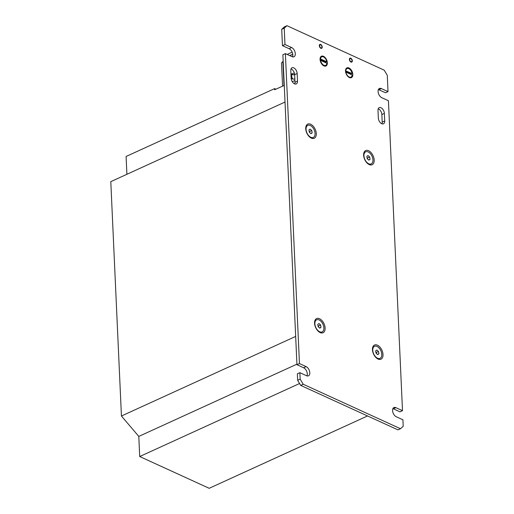 <?xml version="1.0" encoding="UTF-8"?>
<svg xmlns="http://www.w3.org/2000/svg" width="514" height="514" viewBox="0 0 514 514"><rect width="100%" height="100%" fill="white"/><g stroke="black" fill="none" stroke-linecap="round" stroke-linejoin="round"><path stroke-width="0.77" d="M275.896 89.198L274.624 88.62L274.675 89.757L284.268 85.375M292.28 81.713L294.914 80.512M295.666 336.419L285.019 102.055L110.793 181.648L121.432 416.012L295.666 336.419M126.894 174.291L126.091 156.474L274.624 88.62M299.585 383.502L139.712 456.535L209.185 488.3L367.542 415.954M139.712 456.535L138.799 436.405L296.925 364.169M138.799 436.405L121.432 416.012M323.923 65.888A5.378 3.18 65.4 0 0 327.347 62.772A5.378 3.18 65.4 0 0 323.486 56.315A5.378 3.18 65.4 0 0 320.068 58.737A5.378 3.18 65.4 0 0 323.113 65.4A5.378 3.18 65.4 0 0 323.923 65.888M349.391 77.537A5.378 3.18 65.4 0 0 352.822 74.414A5.378 3.18 65.4 0 0 348.961 67.964A5.378 3.18 65.4 0 0 345.536 70.379A5.378 3.18 65.4 0 0 348.582 77.049A5.378 3.18 65.4 0 0 349.391 77.537M350.786 58.217A2.159 1.272 -114.6 0 1 352.334 60.8A2.159 1.272 -114.6 0 1 350.959 62.053A2.159 1.272 -114.6 0 1 350.632 61.86A2.159 1.272 -114.6 0 1 349.411 59.187A2.159 1.272 -114.6 0 1 350.786 58.217M320.678 44.455A2.159 1.272 -114.6 0 1 322.227 47.037A2.159 1.272 -114.6 0 1 320.852 48.29A2.159 1.272 -114.6 0 1 320.53 48.091A2.159 1.272 -114.6 0 1 319.31 45.418A2.159 1.272 -114.6 0 1 320.678 44.455M291.136 78.199A4.697 2.776 65.4 0 0 294.509 83.833A4.697 2.776 65.4 0 0 296.27 83.923A4.697 2.776 65.4 0 0 297.503 81.109L297.156 73.515A4.697 2.776 65.4 0 0 295.293 69.043A4.697 2.776 65.4 0 0 292.023 67.784A4.697 2.776 65.4 0 0 290.789 70.604L291.136 78.199M381.716 123.707A4.697 2.776 -114.6 0 1 378.343 118.072L377.996 110.478A4.697 2.776 -114.6 0 1 379.229 107.657A4.697 2.776 -114.6 0 1 382.5 108.917A4.697 2.776 -114.6 0 1 384.369 113.388L384.71 120.983A4.697 2.776 -114.6 0 1 383.476 123.803A4.697 2.776 -114.6 0 1 381.716 123.707M369.219 164.576A7.794 4.6 65.4 0 0 374.186 160.06A7.794 4.6 65.4 0 0 368.589 150.711A7.794 4.6 65.4 0 0 363.636 154.219A7.794 4.6 65.4 0 0 368.043 163.876A7.794 4.6 65.4 0 0 369.219 164.576M311.33 138.105A7.794 4.6 65.4 0 0 316.296 133.589A7.794 4.6 65.4 0 0 310.7 124.247A7.794 4.6 65.4 0 0 305.74 127.748A7.794 4.6 65.4 0 0 310.154 137.405A7.794 4.6 65.4 0 0 311.33 138.105M320.158 332.584A7.794 4.6 65.4 0 0 325.124 328.067A7.794 4.6 65.4 0 0 319.528 318.719A7.794 4.6 65.4 0 0 314.574 322.22A7.794 4.6 65.4 0 0 318.988 331.877A7.794 4.6 65.4 0 0 320.158 332.584M378.047 359.048A7.794 4.6 65.4 0 0 383.014 354.531A7.794 4.6 65.4 0 0 377.417 345.183A7.794 4.6 65.4 0 0 372.464 348.691A7.794 4.6 65.4 0 0 376.878 358.348A7.794 4.6 65.4 0 0 378.047 359.048M294.76 83.936A4.697 2.776 65.4 0 0 294.997 82.253L294.651 74.659A4.697 2.776 65.4 0 0 291.027 68.921M378.233 108.795A4.697 2.776 -114.6 0 1 381.857 114.532L382.204 122.133A4.697 2.776 -114.6 0 1 381.966 123.81M284.968 44.506L291.624 47.551A5.121 3.026 65.4 0 1 295.094 52.28A5.121 3.026 65.4 0 1 293.963 56.771A5.121 3.026 65.4 0 1 292.042 56.669L285.379 53.623L299.456 363.565L306.113 366.611A5.121 3.026 65.4 0 1 309.576 371.339A5.121 3.026 65.4 0 1 308.451 375.824A5.121 3.026 65.4 0 1 306.53 375.721L299.868 372.682L300.163 379.139L303.228 384.26L300.722 385.404L397.977 429.871L400.49 428.727L403.207 426.254L402.918 419.797L396.255 416.751A5.121 3.026 -114.6 0 1 392.792 412.022A5.121 3.026 -114.6 0 1 393.923 407.531A5.121 3.026 -114.6 0 1 395.844 407.634L402.501 410.68L388.43 100.738L381.767 97.692A5.121 3.026 -114.6 0 1 378.304 92.963A5.121 3.026 -114.6 0 1 379.435 88.479A5.121 3.026 -114.6 0 1 381.356 88.581L388.012 91.62L387.273 75.288L384.202 70.167L286.947 25.7L284.229 28.174L284.968 44.506L282.462 45.65L289.119 48.695A5.121 3.026 65.4 0 1 292.472 56.829M300.722 385.404L297.657 380.283L300.163 379.139M299.868 372.682L297.362 373.826L297.657 380.283M306.961 375.888A5.121 3.026 65.4 0 0 303.607 367.754L296.951 364.709L282.873 54.767L285.379 53.623M284.229 28.174L281.717 29.317L282.462 45.65M281.717 29.317L284.441 26.844L286.947 25.7M378.413 89.558A5.121 3.026 -114.6 0 1 378.85 89.725L385.506 92.771L388.012 91.62M392.902 408.617A5.121 3.026 -114.6 0 1 393.339 408.778L399.995 411.823L402.501 410.68M303.228 384.26L400.49 428.727M299.456 363.565L296.951 364.709M291.811 74.254A0.855 0.572 -65.4 0 0 291.605 74.941L291.644 75.699A6.83 4.555 -65.4 0 0 293.012 79.092M292.158 52.171L287.178 54.445M292.742 54.227L289.723 55.608M289.806 55.647L292.749 54.298M283.169 61.262A1.279 0.855 114.6 0 1 282.899 61.436L281.524 62.959L282.578 86.146M291.13 78.16A6.83 4.555 -65.4 0 0 292.08 78.828A6.83 4.555 -65.4 0 0 294.837 78.841M294.316 72.892L291.785 74.048A0.855 0.572 114.6 0 1 291.123 73.573A0.855 0.572 -65.4 0 0 290.905 73.116M294.625 74.337L293.52 74.845A0.855 0.572 114.6 0 1 293.134 74.858L291.393 74.067M321.635 47.821A1.709 1.009 -114.6 0 1 319.997 47.07A1.709 1.009 -114.6 0 1 319.901 44.924A1.709 1.009 -114.6 0 1 320.954 45.007A1.709 1.009 -114.6 0 1 321.925 47.121A1.709 1.009 -114.6 0 1 321.635 47.821M351.737 61.584A1.709 1.009 -114.6 0 1 350.098 60.832A1.709 1.009 -114.6 0 1 350.002 58.686A1.709 1.009 -114.6 0 1 351.056 58.769A1.709 1.009 -114.6 0 1 352.026 60.883A1.709 1.009 -114.6 0 1 351.737 61.584M365.499 151.906A6.65 3.926 65.4 0 0 365.3 151.983A6.65 3.926 65.4 0 0 363.61 154.688M372.823 158.768A6.65 3.926 65.4 0 0 365.685 151.81A6.65 3.926 65.4 0 0 364.073 156.937A6.65 3.926 65.4 0 0 371.211 163.902A6.65 3.926 65.4 0 0 372.823 158.768M370.067 159.301L368.859 160.162L367.247 158.71L366.829 156.404L368.037 155.549L369.656 156.995L370.067 159.301L368.634 159.957M367.677 163.58A6.65 3.926 65.4 0 0 370.825 164.075A6.65 3.926 65.4 0 0 371.012 163.979M367.054 157.631L367.459 157.997L369.656 156.995M367.459 157.997L367.651 159.077A2.146 1.266 65.4 0 0 367.073 157.747M307.61 125.435A6.65 3.926 65.4 0 0 307.411 125.512A6.65 3.926 65.4 0 0 305.721 128.217M314.934 132.304A6.65 3.926 65.4 0 0 307.796 125.339A6.65 3.926 65.4 0 0 306.183 130.466A6.65 3.926 65.4 0 0 313.322 137.431A6.65 3.926 65.4 0 0 314.934 132.304M312.178 132.83L310.97 133.691L309.351 132.239L308.94 129.933L310.148 129.078L311.76 130.524L312.178 132.83L310.745 133.486M309.788 137.116A6.65 3.926 65.4 0 0 312.936 137.604A6.65 3.926 65.4 0 0 313.122 137.508M309.158 131.16L309.569 131.526L311.76 130.524M309.569 131.526L309.762 132.606A2.146 1.266 65.4 0 0 309.184 131.276M374.327 346.378A6.65 3.926 65.4 0 0 374.134 346.455A6.65 3.926 65.4 0 0 372.444 349.16M381.658 353.24A6.65 3.926 65.4 0 0 374.52 346.282A6.65 3.926 65.4 0 0 372.901 351.409A6.65 3.926 65.4 0 0 380.039 358.374A6.65 3.926 65.4 0 0 381.658 353.24M378.895 353.773L377.694 354.634L376.075 353.182L375.663 350.876L376.865 350.021L378.484 351.467L378.895 353.773L377.462 354.429M376.505 358.052A6.65 3.926 65.4 0 0 379.66 358.547A6.65 3.926 65.4 0 0 379.846 358.451M375.882 352.103L376.293 352.469L378.484 351.467M376.293 352.469L376.486 353.548A2.146 1.266 65.4 0 0 375.901 352.219M316.438 319.907A6.65 3.926 65.4 0 0 316.238 319.984A6.65 3.926 65.4 0 0 314.555 322.689M323.769 326.776A6.65 3.926 65.4 0 0 316.624 319.811A6.65 3.926 65.4 0 0 315.011 324.938A6.65 3.926 65.4 0 0 322.149 331.903A6.65 3.926 65.4 0 0 323.769 326.776M321.006 327.302L319.804 328.163L318.185 326.711L317.774 324.405L318.976 323.55L320.595 324.996L321.006 327.302L319.573 327.958M318.616 331.588A6.65 3.926 65.4 0 0 321.764 332.076A6.65 3.926 65.4 0 0 321.957 331.98M317.993 325.632L318.404 325.998L320.595 324.996M318.404 325.998L318.596 327.084M318.59 327.077A2.146 1.266 65.4 0 0 318.012 325.754M351.017 74.466A4.099 2.422 65.4 0 0 351.017 74.446A4.099 2.422 65.4 0 0 350.927 73.701L352.09 73.547L345.524 70.816M348.363 76.875A4.697 2.776 65.4 0 0 350.625 77.248A4.697 2.776 65.4 0 0 350.779 77.171M345.883 72.121L352.154 74.993A4.697 2.776 65.4 0 1 350.94 77.106A4.697 2.776 65.4 0 1 345.883 72.121L345.671 72.217M352.09 73.547A4.697 2.776 65.4 0 0 347.034 68.561A4.697 2.776 65.4 0 0 345.819 70.681M346.886 68.645A4.697 2.776 65.4 0 0 346.725 68.709A4.697 2.776 65.4 0 0 345.524 70.662M350.927 73.701L345.536 71.24M325.728 62.734A4.099 2.422 65.4 0 0 325.728 62.714A4.099 2.422 65.4 0 0 325.645 61.969L326.808 61.815L320.537 58.949L320.196 59.476A4.099 2.422 65.4 0 0 320.177 59.643A4.099 2.422 65.4 0 0 320.171 60.177A4.099 2.422 65.4 0 0 320.209 60.62M320.261 60.922L320.286 60.536A4.697 2.776 65.4 0 0 322.876 65.002A4.697 2.776 65.4 0 0 325.343 65.516A4.697 2.776 65.4 0 0 325.497 65.439M320.601 60.389L326.872 63.261A4.697 2.776 65.4 0 1 325.658 65.374A4.697 2.776 65.4 0 1 320.601 60.389L320.286 60.536M326.808 61.815A4.697 2.776 65.4 0 0 321.751 56.829A4.697 2.776 65.4 0 0 320.537 58.949M321.597 56.913A4.697 2.776 65.4 0 0 321.436 56.977A4.697 2.776 65.4 0 0 320.222 59.091M325.645 61.969L320.196 59.476M395.844 407.634L393.339 408.778M381.356 88.581L378.85 89.725M384.369 113.388L381.857 114.532M384.71 120.983L382.204 122.133M306.113 366.611L303.607 367.754M291.624 47.551L289.119 48.695M297.156 73.515L294.651 74.659M297.503 81.109L294.997 82.253M291.605 74.941L290.975 74.652M282.899 61.436L283.991 85.504M293.52 74.845L291.785 74.048M291.644 75.699L291.008 75.41M365.3 151.983L365.685 151.81M370.825 164.075L371.211 163.902M307.411 125.512L307.796 125.339M312.936 137.604L313.322 137.431M374.134 346.455L374.52 346.282M379.66 358.547L380.039 358.374M316.238 319.984L316.624 319.811M321.764 332.076L322.149 331.903M322.04 64.379L322.876 65.002M320.138 60.215L320.177 59.643"/></g></svg>
